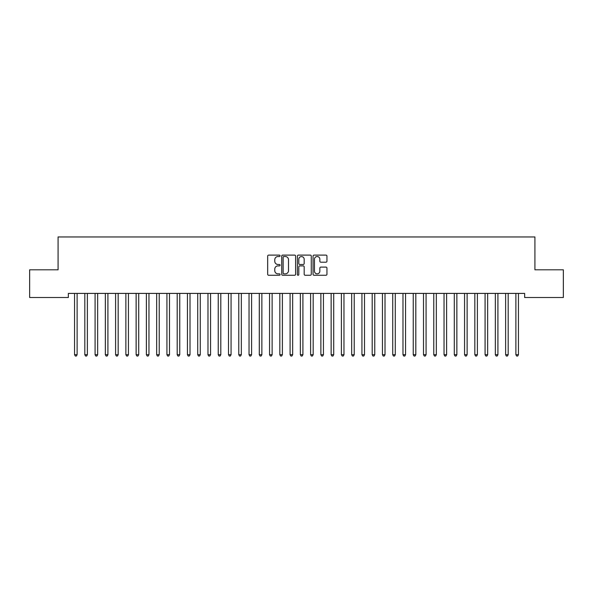 <?xml version="1.0" encoding="UTF-8"?>
<svg xmlns="http://www.w3.org/2000/svg" width="593" height="593" viewBox="0 0 593 593"><rect width="100%" height="100%" fill="white"/><g stroke="black" fill="none" stroke-linecap="round" stroke-linejoin="round"><path stroke-width="0.89" d="M280.081 255.82A0.704 0.704 0 0 0 279.377 255.109L268.673 255.109A1.008 1.008 0 0 0 267.665 256.117L267.665 274.255A1.008 1.008 0 0 0 268.673 275.263L279.377 275.263A0.704 0.704 0 0 0 280.081 274.552A0.704 0.704 0 0 0 279.377 273.847L277.991 273.847A3.224 3.224 0 0 1 274.767 270.623L274.767 269.118A3.224 3.224 0 0 1 277.991 265.894L279.377 265.894A0.704 0.704 0 0 0 280.081 265.19A0.704 0.704 0 0 0 279.377 264.478L277.991 264.478A3.224 3.224 0 0 1 274.767 261.254L274.767 259.749A3.224 3.224 0 0 1 277.991 256.524L279.377 256.524A0.704 0.704 0 0 0 280.081 255.82M325.942 262.217A1.008 1.008 0 0 0 326.951 261.209L326.951 256.117A1.008 1.008 0 0 0 325.942 255.109L314.053 255.109A1.008 1.008 0 0 0 313.045 256.117L313.045 274.255A1.008 1.008 0 0 0 314.053 275.263L325.942 275.263A1.008 1.008 0 0 0 326.951 274.255L326.951 268.11A1.008 1.008 0 0 0 325.942 267.102L320.857 267.102A1.008 1.008 0 0 0 319.849 268.11L319.849 271.157A2.698 2.698 0 0 1 317.151 273.847A2.698 2.698 0 0 1 314.46 271.157L314.46 259.215A2.698 2.698 0 0 1 317.151 256.524A2.698 2.698 0 0 1 319.849 259.215L319.849 261.209A1.008 1.008 0 0 0 320.857 262.217L325.942 262.217M524.657 293.409L68.343 293.409L68.343 297.516L29.65 297.516L29.65 269.808L58.077 269.808L58.077 236.963L534.923 236.963L534.923 269.808L563.35 269.808L563.35 297.516L524.657 297.516L524.657 293.409M295.618 256.117A1.008 1.008 0 0 0 294.61 255.109L282.72 255.109A1.008 1.008 0 0 0 281.719 256.117L281.719 274.255A1.008 1.008 0 0 0 282.72 275.263L294.61 275.263A1.008 1.008 0 0 0 295.618 274.255L295.618 256.117M298.39 255.109L310.28 255.109A1.008 1.008 0 0 1 311.281 256.117L311.281 274.255A1.008 1.008 0 0 1 310.28 275.263L305.187 275.263A1.008 1.008 0 0 1 304.179 274.255L304.179 266.902A1.008 1.008 0 0 0 303.171 265.894L299.799 265.894A1.008 1.008 0 0 0 298.79 266.902L298.79 274.552A0.704 0.704 0 0 1 298.086 275.263A0.704 0.704 0 0 1 297.382 274.552L297.382 256.117A1.008 1.008 0 0 1 298.39 255.109M283.832 256.524A0.704 0.704 0 0 0 283.128 257.229L283.128 273.143A0.704 0.704 0 0 0 283.832 273.847L285.292 273.847A3.224 3.224 0 0 0 288.517 270.623L288.517 259.749A3.224 3.224 0 0 0 285.292 256.524L283.832 256.524M304.179 259.267A2.698 2.698 0 0 0 301.489 256.576A2.698 2.698 0 0 0 298.79 259.267L298.79 263.47A1.008 1.008 0 0 0 299.799 264.478L303.171 264.478A1.008 1.008 0 0 0 304.179 263.47L304.179 259.267M74.421 293.409L74.481 293.565A1.023 1.023 -179.4 0 1 74.555 293.943L74.555 354.703L77.12 354.703L77.12 293.943A1.023 1.023 -179.4 0 1 77.194 293.565L77.253 293.409M77.12 354.703L76.349 356.037L75.326 356.037L74.555 354.703M84.68 293.409L84.74 293.565A1.023 1.023 -179.4 0 1 84.814 293.943L84.814 354.703L87.379 354.703L87.379 293.943A1.023 1.023 -179.4 0 1 87.453 293.565L87.519 293.409M87.379 354.703L86.615 356.037L85.585 356.037L84.814 354.703M94.947 293.409L95.006 293.565A1.023 1.023 -179.4 0 1 95.08 293.943L95.08 354.703L97.645 354.703L97.645 293.943A1.023 1.023 -179.4 0 1 97.719 293.565L97.778 293.409M97.645 354.703L96.874 356.037L95.851 356.037L95.08 354.703M105.206 293.409L105.272 293.565A1.023 1.023 -179.4 0 1 105.346 293.943L105.346 354.703L107.911 354.703L107.911 293.943A1.023 1.023 -179.4 0 1 107.985 293.565L108.045 293.409M107.911 354.703L107.14 356.037L106.11 356.037L105.346 354.703M115.472 293.409L115.531 293.565A1.023 1.023 -179.4 0 1 115.605 293.943L115.605 354.703L118.17 354.703L118.17 293.943A1.023 1.023 -179.4 0 1 118.244 293.565L118.303 293.409M118.17 354.703L117.399 356.037L116.376 356.037L115.605 354.703M125.738 293.409L125.798 293.565A1.023 1.023 -179.4 0 1 125.872 293.943L125.872 354.703L128.436 354.703L128.436 293.943A1.023 1.023 -179.4 0 1 128.511 293.565L128.57 293.409M128.436 354.703L127.665 356.037L126.643 356.037L125.872 354.703M135.997 293.409L136.056 293.565A1.023 1.023 -179.4 0 1 136.131 293.943L136.131 354.703L138.703 354.703L138.703 293.943A1.023 1.023 -179.4 0 1 138.777 293.565L138.836 293.409M138.703 354.703L137.932 356.037L136.901 356.037L136.131 354.703M146.263 293.409L146.323 293.565A1.023 1.023 -179.4 0 1 146.397 293.943L146.397 354.703L148.962 354.703L148.962 293.943A1.023 1.023 -179.4 0 1 149.036 293.565L149.095 293.409M148.962 354.703L148.191 356.037L147.168 356.037L146.397 354.703M156.522 293.409L156.589 293.565A1.023 1.023 -179.4 0 1 156.663 293.943L156.663 354.703L159.228 354.703L159.228 293.943A1.023 1.023 -179.4 0 1 159.302 293.565L159.361 293.409M159.228 354.703L158.457 356.037L157.427 356.037L156.663 354.703M166.789 293.409L166.848 293.565A1.023 1.023 -179.4 0 1 166.922 293.943L166.922 354.703L169.487 354.703L169.487 293.943A1.023 1.023 -179.4 0 1 169.561 293.565L169.628 293.409M169.487 354.703L168.723 356.037L167.693 356.037L166.922 354.703M177.055 293.409L177.114 293.565A1.023 1.023 -179.4 0 1 177.188 293.943L177.188 354.703L179.753 354.703L179.753 293.943A1.023 1.023 -179.4 0 1 179.827 293.565L179.887 293.409M179.753 354.703L178.982 356.037L177.959 356.037L177.188 354.703M187.314 293.409L187.373 293.565A1.023 1.023 -179.4 0 1 187.447 293.943L187.447 354.703L190.019 354.703L190.019 293.943A1.023 1.023 -179.4 0 1 190.094 293.565L190.153 293.409M190.019 354.703L189.249 356.037L188.218 356.037L187.447 354.703M197.58 293.409L197.639 293.565A1.023 1.023 -179.4 0 1 197.714 293.943L197.714 354.703L200.278 354.703L200.278 293.943A1.023 1.023 -179.4 0 1 200.352 293.565L200.412 293.409M200.278 354.703L199.507 356.037L198.485 356.037L197.714 354.703M207.846 293.409L207.906 293.565A1.023 1.023 -179.4 0 1 207.98 293.943L207.98 354.703L210.545 354.703L210.545 293.943A1.023 1.023 -179.4 0 1 210.619 293.565L210.678 293.409M210.545 354.703L209.774 356.037L208.751 356.037L207.98 354.703M218.105 293.409L218.165 293.565A1.023 1.023 -179.4 0 1 218.239 293.943L218.239 354.703L220.804 354.703L220.804 293.943A1.023 1.023 -179.4 0 1 220.878 293.565L220.944 293.409M220.804 354.703L220.04 356.037L219.01 356.037L218.239 354.703M228.372 293.409L228.431 293.565A1.023 1.023 -179.4 0 1 228.505 293.943L228.505 354.703L231.07 354.703L231.07 293.943A1.023 1.023 -179.4 0 1 231.144 293.565L231.203 293.409M231.07 354.703L230.299 356.037L229.276 356.037L228.505 354.703M238.631 293.409L238.697 293.565A1.023 1.023 -179.4 0 1 238.771 293.943L238.771 354.703L241.336 354.703L241.336 293.943A1.023 1.023 -179.4 0 1 241.41 293.565L241.47 293.409M241.336 354.703L240.565 356.037L239.535 356.037L238.771 354.703M248.897 293.409L248.956 293.565A1.023 1.023 -179.4 0 1 249.03 293.943L249.03 354.703L251.595 354.703L251.595 293.943A1.023 1.023 -179.4 0 1 251.669 293.565L251.728 293.409M251.595 354.703L250.824 356.037L249.801 356.037L249.03 354.703M259.163 293.409L259.223 293.565A1.023 1.023 -179.4 0 1 259.297 293.943L259.297 354.703L261.861 354.703L261.861 293.943A1.023 1.023 -179.4 0 1 261.936 293.565L261.995 293.409M261.861 354.703L261.09 356.037L260.068 356.037L259.297 354.703M269.422 293.409L269.481 293.565A1.023 1.023 -179.4 0 1 269.556 293.943L269.556 354.703L272.128 354.703L272.128 293.943A1.023 1.023 -179.4 0 1 272.202 293.565L272.261 293.409M272.128 354.703L271.357 356.037L270.326 356.037L269.556 354.703M279.688 293.409L279.748 293.565A1.023 1.023 -179.4 0 1 279.822 293.943L279.822 354.703L282.387 354.703L282.387 293.943A1.023 1.023 -179.4 0 1 282.461 293.565L282.52 293.409M282.387 354.703L281.616 356.037L280.593 356.037L279.822 354.703M289.947 293.409L290.014 293.565A1.023 1.023 -179.4 0 1 290.088 293.943L290.088 354.703L292.653 354.703L292.653 293.943A1.023 1.023 -179.4 0 1 292.727 293.565L292.786 293.409M292.653 354.703L291.882 356.037L290.852 356.037L290.088 354.703M300.214 293.409L300.273 293.565A1.023 1.023 -179.4 0 1 300.347 293.943L300.347 354.703L302.912 354.703L302.912 293.943A1.023 1.023 -179.4 0 1 302.986 293.565L303.053 293.409M302.912 354.703L302.148 356.037L301.118 356.037L300.347 354.703M310.48 293.409L310.539 293.565A1.023 1.023 -179.4 0 1 310.613 293.943L310.613 354.703L313.178 354.703L313.178 293.943A1.023 1.023 -179.4 0 1 313.252 293.565L313.312 293.409M313.178 354.703L312.407 356.037L311.384 356.037L310.613 354.703M320.739 293.409L320.798 293.565A1.023 1.023 -179.4 0 1 320.872 293.943L320.872 354.703L323.444 354.703L323.444 293.943A1.023 1.023 -179.4 0 1 323.519 293.565L323.578 293.409M323.444 354.703L322.674 356.037L321.643 356.037L320.872 354.703M331.005 293.409L331.064 293.565A1.023 1.023 -179.4 0 1 331.139 293.943L331.139 354.703L333.703 354.703L333.703 293.943A1.023 1.023 -179.4 0 1 333.777 293.565L333.837 293.409M333.703 354.703L332.932 356.037L331.91 356.037L331.139 354.703M341.271 293.409L341.331 293.565A1.023 1.023 -179.4 0 1 341.405 293.943L341.405 354.703L343.97 354.703L343.97 293.943A1.023 1.023 -179.4 0 1 344.044 293.565L344.103 293.409M343.97 354.703L343.199 356.037L342.176 356.037L341.405 354.703M351.53 293.409L351.59 293.565A1.023 1.023 -179.4 0 1 351.664 293.943L351.664 354.703L354.229 354.703L354.229 293.943A1.023 1.023 -179.4 0 1 354.303 293.565L354.369 293.409M354.229 354.703L353.465 356.037L352.435 356.037L351.664 354.703M361.797 293.409L361.856 293.565A1.023 1.023 -179.4 0 1 361.93 293.943L361.93 354.703L364.495 354.703L364.495 293.943A1.023 1.023 -179.4 0 1 364.569 293.565L364.628 293.409M364.495 354.703L363.724 356.037L362.701 356.037L361.93 354.703M372.056 293.409L372.122 293.565A1.023 1.023 -179.4 0 1 372.196 293.943L372.196 354.703L374.761 354.703L374.761 293.943A1.023 1.023 -179.4 0 1 374.835 293.565L374.895 293.409M374.761 354.703L373.99 356.037L372.96 356.037L372.196 354.703M382.322 293.409L382.381 293.565A1.023 1.023 -179.4 0 1 382.455 293.943L382.455 354.703L385.02 354.703L385.02 293.943A1.023 1.023 -179.4 0 1 385.094 293.565L385.154 293.409M385.02 354.703L384.249 356.037L383.226 356.037L382.455 354.703M392.588 293.409L392.648 293.565A1.023 1.023 -179.4 0 1 392.722 293.943L392.722 354.703L395.286 354.703L395.286 293.943A1.023 1.023 -179.4 0 1 395.361 293.565L395.42 293.409M395.286 354.703L394.515 356.037L393.493 356.037L392.722 354.703M402.847 293.409L402.906 293.565A1.023 1.023 -179.4 0 1 402.981 293.943L402.981 354.703L405.553 354.703L405.553 293.943A1.023 1.023 -179.4 0 1 405.627 293.565L405.686 293.409M405.553 354.703L404.782 356.037L403.751 356.037L402.981 354.703M413.113 293.409L413.173 293.565A1.023 1.023 -179.4 0 1 413.247 293.943L413.247 354.703L415.812 354.703L415.812 293.943A1.023 1.023 -179.4 0 1 415.886 293.565L415.945 293.409M415.812 354.703L415.041 356.037L414.018 356.037L413.247 354.703M423.372 293.409L423.439 293.565A1.023 1.023 -179.4 0 1 423.513 293.943L423.513 354.703L426.078 354.703L426.078 293.943A1.023 1.023 -179.4 0 1 426.152 293.565L426.211 293.409M426.078 354.703L425.307 356.037L424.277 356.037L423.513 354.703M433.639 293.409L433.698 293.565A1.023 1.023 -179.4 0 1 433.772 293.943L433.772 354.703L436.337 354.703L436.337 293.943A1.023 1.023 -179.4 0 1 436.411 293.565L436.478 293.409M436.337 354.703L435.573 356.037L434.543 356.037L433.772 354.703M443.905 293.409L443.964 293.565A1.023 1.023 -179.4 0 1 444.038 293.943L444.038 354.703L446.603 354.703L446.603 293.943A1.023 1.023 -179.4 0 1 446.677 293.565L446.737 293.409M446.603 354.703L445.832 356.037L444.809 356.037L444.038 354.703M454.164 293.409L454.223 293.565A1.023 1.023 -179.4 0 1 454.297 293.943L454.297 354.703L456.869 354.703L456.869 293.943A1.023 1.023 -179.4 0 1 456.944 293.565L457.003 293.409M456.869 354.703L456.099 356.037L455.068 356.037L454.297 354.703M464.43 293.409L464.489 293.565A1.023 1.023 -179.4 0 1 464.564 293.943L464.564 354.703L467.128 354.703L467.128 293.943A1.023 1.023 -179.4 0 1 467.202 293.565L467.262 293.409M467.128 354.703L466.357 356.037L465.335 356.037L464.564 354.703M474.696 293.409L474.756 293.565A1.023 1.023 -179.4 0 1 474.83 293.943L474.83 354.703L477.395 354.703L477.395 293.943A1.023 1.023 -179.4 0 1 477.469 293.565L477.528 293.409M477.395 354.703L476.624 356.037L475.601 356.037L474.83 354.703M484.955 293.409L485.015 293.565A1.023 1.023 -179.4 0 1 485.089 293.943L485.089 354.703L487.654 354.703L487.654 293.943A1.023 1.023 -179.4 0 1 487.728 293.565L487.794 293.409M487.654 354.703L486.89 356.037L485.86 356.037L485.089 354.703M495.222 293.409L495.281 293.565A1.023 1.023 -179.4 0 1 495.355 293.943L495.355 354.703L497.92 354.703L497.92 293.943A1.023 1.023 -179.4 0 1 497.994 293.565L498.053 293.409M497.92 354.703L497.149 356.037L496.126 356.037L495.355 354.703M505.481 293.409L505.547 293.565A1.023 1.023 -179.4 0 1 505.621 293.943L505.621 354.703L508.186 354.703L508.186 293.943A1.023 1.023 -179.4 0 1 508.26 293.565L508.32 293.409M508.186 354.703L507.415 356.037L506.385 356.037L505.621 354.703M515.747 293.409L515.806 293.565A1.023 1.023 -179.4 0 1 515.88 293.943L515.88 354.703L518.445 354.703L518.445 293.943A1.023 1.023 -179.4 0 1 518.519 293.565L518.578 293.409M518.445 354.703L517.674 356.037L516.651 356.037L515.88 354.703"/></g></svg>
